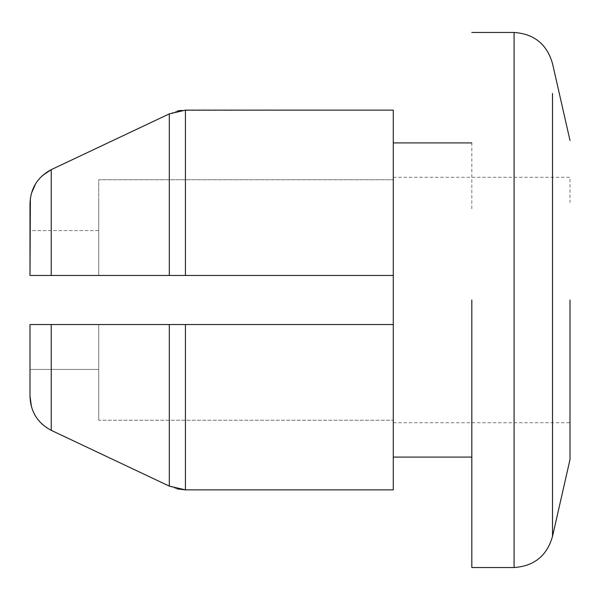 <?xml version="1.0" encoding="UTF-8"?>
<svg xmlns="http://www.w3.org/2000/svg" width="600" height="600" viewBox="0 0 600 600"><rect width="100%" height="100%" fill="white"/><g stroke="black" fill="none" stroke-linecap="round" stroke-linejoin="round"><path stroke-width="0.45" stroke-dasharray="3 2.25" d="M98.722 202.515L98.722 275.452L393.278 275.452L98.722 275.452L98.722 179.752L393.278 179.752L98.722 179.752L98.722 202.515M30 324.548L30 396.195L30 324.548L30 396.195L30 324.548L393.278 324.548L393.278 275.452L393.278 324.548L98.722 324.548L393.278 324.548L393.278 455.16L393.278 144.84L393.278 275.452L51.248 275.452L98.722 275.452L98.722 230.58L98.722 275.452L30 275.452L30 230.58L98.722 230.58L98.722 179.752L98.722 230.58L30 230.58L30 203.805L30 275.452M98.722 324.548L98.722 420.248L393.278 420.248L98.722 420.248L98.722 324.548L98.722 420.248L98.722 324.548L51.248 324.548L98.722 324.548M393.278 420.248C393.278 423.548 393.278 423.548 393.278 420.248C393.278 423.548 393.278 423.548 393.278 420.248L393.278 455.16C393.278 457.725 393.278 457.725 393.278 455.16C393.278 457.725 393.278 457.725 393.278 455.16L393.278 420.248M570 300L570 459.54M393.278 179.752C393.278 176.453 393.278 176.453 393.278 179.752C393.278 176.453 393.278 176.453 393.278 179.752L393.278 144.84C393.278 142.275 393.278 142.275 393.278 144.84C393.278 142.275 393.278 142.275 393.278 144.84L393.278 179.752M393.278 177.278L570 177.278L570 202.515M552.518 93.457L552.518 536.37M471.817 300L471.817 567.037M471.817 208.8L471.817 142.913M471.817 457.088L471.817 427.905M393.278 324.548L393.278 489.87L393.278 455.16L393.278 489.87L185.43 489.87L185.43 324.548M30 369.42L98.722 369.42L30 369.42M51.18 430.32L42.457 424.485M38.782 420.668L35.67 416.347M33.218 411.66L31.485 406.83M177.165 488.918L169.312 486.12L169.312 324.548M181.29 110.363L393.278 110.13L393.278 275.452M169.312 275.452L169.312 113.88L177.495 111M30.36 198.54L31.432 193.335M35.662 183.66L38.812 179.295M38.873 179.22L42.398 175.575M514.088 32.46L514.088 567.54M185.43 110.13L185.43 275.452M51.248 324.548L51.248 430.35M51.248 169.65L51.248 275.452M393.278 422.722L570 422.722"/><path stroke-width="0.9" d="M570 459.24L570 300M552.518 535.928L552.518 93.457M471.817 300L471.817 567.037M185.43 275.452L185.43 110.13L169.312 113.88L51.248 169.65C37.582 176.955 30.495 188.34 30 203.805L30 275.452L393.278 275.452L393.278 324.548L30 324.548L51.248 324.548L30 324.548L30 396.195C30.525 411.69 37.605 423.075 51.248 430.35L169.312 486.12L185.43 489.87L393.278 489.87L393.278 324.548M185.43 110.13L393.278 110.13L393.278 275.452M169.312 324.548L169.312 486.12L51.18 430.32M42.457 424.485L38.782 420.668M35.67 416.347L33.218 411.66M31.485 406.83L30 396.195L30 324.548M185.43 324.548L185.43 489.87L177.165 488.918M177.495 111L181.29 110.363M42.398 175.575L51.248 169.65L169.312 113.88L169.312 275.452M30 275.452L30.36 198.54M31.432 193.335L35.662 183.66M570 459.54L552.518 536.37C546.998 555.727 534.188 566.123 514.088 567.54L514.088 32.55M51.248 275.452L51.248 169.65M51.248 430.35L51.248 324.548M570 140.46L552.518 63.63C546.998 44.273 534.188 33.877 514.088 32.46L471.817 32.46M514.088 567.54L471.817 567.54M471.817 142.913L393.278 142.913M471.817 457.088L393.278 457.088"/></g></svg>
